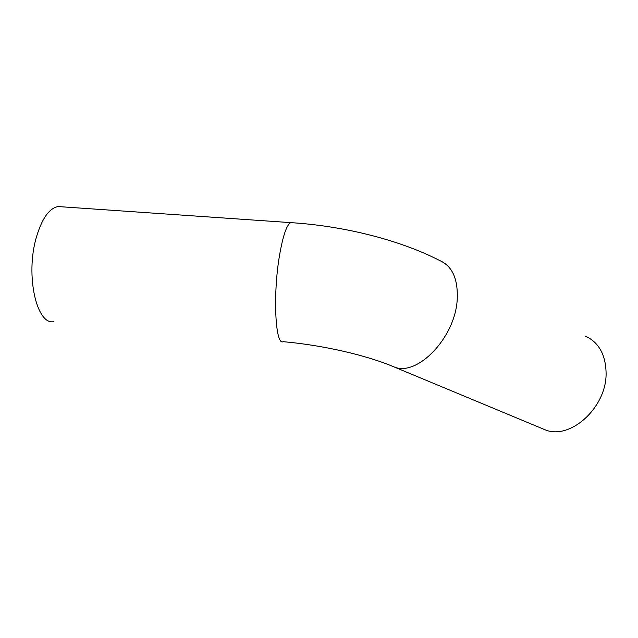 <?xml version="1.0" encoding="UTF-8"?>
<svg xmlns="http://www.w3.org/2000/svg" width="638" height="638" viewBox="0 0 638 638"><rect width="100%" height="100%" fill="white"/><g stroke="black" fill="none" stroke-linecap="round" stroke-linejoin="round"><path stroke-width="0.96" d="M53.6 321.704C36.693 325.021 25.281 275.504 36.23 237.727C41.885 218.563 49.182 208.171 58.146 206.553L61.982 206.824M541.814 428.425L545.147 429.813C569.981 440.332 606.547 407.834 606.1 373.31C605.741 354.784 598.883 342.415 585.509 336.186M391.309 365.789L394.212 366.986C366.722 355.238 322.828 345.174 283.144 341.673C275.417 345.995 272.697 295.354 279.46 255.782C282.929 235.709 286.701 224.664 290.784 222.638L292.467 222.75M545.147 429.813L394.212 366.986C417.124 376.835 455.085 337.965 457.199 299.772C458.196 279.34 452.478 266.317 440.037 260.703C401.469 240.757 345.812 226.051 290.784 222.638L58.146 206.553"/></g></svg>
